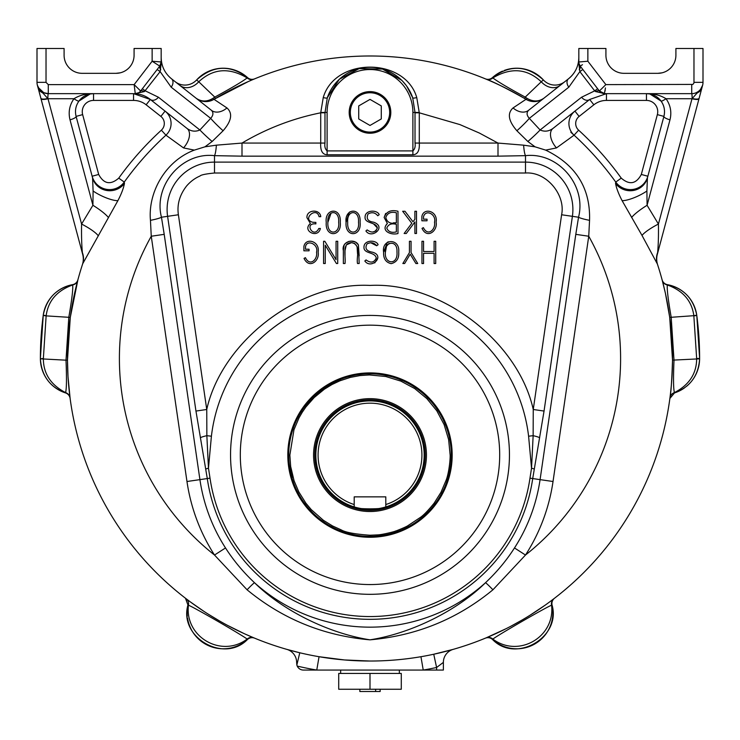 <?xml version="1.0" encoding="UTF-8"?>
<svg xmlns="http://www.w3.org/2000/svg" width="740" height="740" viewBox="0 0 740 740"><rect width="100%" height="100%" fill="white"/><g stroke="black" fill="none" stroke-linecap="round" stroke-linejoin="round"><path stroke-width="1.11" d="M390.803 112.425A20.803 20.803 0 0 0 359.594 94.406A20.803 20.803 0 0 0 359.594 130.444A20.803 20.803 0 0 0 390.803 112.425M358.715 118.946L358.715 105.913L370 99.391L381.285 105.913L381.285 118.946L370 125.458L358.715 118.946M451.271 455.091A81.27 81.27 0 0 1 329.365 525.474A81.27 81.27 0 0 1 329.365 384.707A81.27 81.27 0 0 1 451.271 455.091M289.858 455.091L293.965 429.746L299.006 417.897L302.225 412.31L305.879 407L314.204 397.546L324.397 389.175L332.029 384.504L339.854 380.832L350.27 377.409L360.056 375.559L369.38 374.949L385.734 376.503L400.839 381.109L414.714 388.574L426.841 398.592L436.767 410.746L444.111 424.584L448.625 439.56L450.142 455.082C450.346 459.022 449.032 472.98 446.035 480.436L440.994 492.285L434.121 503.182C428.358 510.286 423.807 515.012 420.468 517.352L407.712 525.807C405.085 527.472 392.894 532.236 396.057 530.876L395.253 531.154C395.743 531.32 382.071 534.863 377.289 534.9L370 535.233C355.089 534.178 345.488 532.393 341.205 529.886L332.556 525.955L323.371 520.276L311.262 509.62L305.879 503.182L298.812 491.906L294.085 480.778L290.663 466.478L289.858 455.091M426.444 455.091A56.444 56.444 0 0 1 341.778 503.968A56.444 56.444 0 0 1 341.778 406.214A56.444 56.444 0 0 1 426.444 455.091A56.444 56.444 0 0 0 341.778 406.214A56.444 56.444 0 0 0 341.778 503.968A56.444 56.444 0 0 0 426.444 455.091M187.516 617.909A36.121 36.121 0 0 0 247.53 639.425C224.211 663.725 178.544 637.334 187.951 605.033L185.463 598.225A6.771 6.771 0 0 1 185.472 598.235L190.421 601.962M187.831 605.625A36.121 36.121 0 0 0 187.312 616.291M549.432 602.073L554.538 598.225A6.771 6.771 0 0 1 554.538 598.225A6.771 6.771 0 0 0 552.049 605.033C561.466 637.159 515.78 663.854 492.47 639.425A36.121 36.121 0 0 0 552.049 605.033L551.568 605.209C546.684 606.911 496.67 635.79 492.868 639.101A6.771 6.466 67.4 0 0 486.097 637.871L485.338 638.185A6.771 6.771 0 0 1 485.348 638.176M554.538 598.225A302.521 302.521 0 0 0 669.876 398.462A6.771 6.771 0 0 1 669.876 398.453L669.941 397.935C670.995 393.06 671.846 380.462 672.521 360.149L669.719 317.395L665.436 293.401M675.019 392.746A36.121 36.121 0 0 0 684.509 387.88M686.692 386.197A36.121 36.121 0 0 0 699.615 358.817L699.615 358.512A329.615 329.615 0 0 0 696.793 315.49L696.756 315.175A36.121 36.121 0 0 0 667.424 284.66A6.771 6.771 0 0 1 662.087 279.757A302.521 302.521 0 0 0 657.296 263.745A302.521 302.521 0 0 1 370 661.033A302.521 302.521 0 0 1 82.704 263.745L82.455 264.504M662.096 279.766A6.771 6.771 0 0 1 662.087 279.757L662.226 280.275A6.771 6.577 165 0 0 667.369 284.983C666.814 288.628 668.081 299.358 671.18 317.164L674.001 360.186C673.252 378.297 673.391 389.101 674.427 392.589A6.771 6.577 7.5 0 0 669.941 397.935M542.901 79.421A36.121 36.121 0 0 0 504.245 70.448M502.525 71.133A36.121 36.121 0 0 0 492.47 77.589A6.771 6.771 0 0 1 485.338 78.838A6.771 6.771 0 0 1 485.338 78.838A302.521 302.521 0 0 0 254.662 78.838A6.771 6.771 0 0 1 254.653 78.838A6.771 6.771 0 0 1 247.53 77.589A36.121 36.121 0 0 0 197.099 79.421M68.061 377.243L70.124 398.462A6.771 6.771 0 0 0 65.481 392.903L65.573 392.589C50.829 384.967 43.419 373.663 43.346 358.706L46.139 315.878L43.207 315.49A329.615 329.615 0 0 0 40.386 358.512L43.244 315.175L46.167 315.684C48.165 300.875 56.989 290.644 72.631 284.983L72.575 284.66A36.121 36.121 0 0 0 43.244 315.175C46.592 298.544 56.37 288.369 72.575 284.66A6.771 6.771 0 0 0 77.913 279.757A6.771 6.771 0 0 1 77.904 279.766M43.346 358.502L40.386 358.817A36.121 36.121 0 0 0 64.584 392.607M399.35 670.061L399.35 673.446M370 673.446L338.716 673.446L338.716 689.255L370 689.255L370 673.446L401.284 673.446L401.284 689.255L370 689.255M375.643 689.255L375.643 691.512L359.844 691.512L359.844 689.255M375.643 691.512L380.157 691.512L380.157 689.255M385.799 506.918C386.789 509.481 353.23 509.49 354.201 506.918A54.187 54.187 0 0 1 375.337 401.173A54.187 54.187 0 0 1 385.799 506.918L385.799 496.855L354.201 496.855L354.201 504.551A51.93 51.93 0 0 1 327.94 424.64A51.93 51.93 0 0 1 412.06 424.64A51.93 51.93 0 0 1 385.799 504.551M354.201 504.551L354.201 506.918A54.187 54.187 0 0 0 385.494 507.011M425.232 455.091A55.232 55.232 0 0 0 342.389 407.259A55.232 55.232 0 0 0 342.389 502.923A55.232 55.232 0 0 0 425.232 455.091M665.343 292.994L662.226 280.275M657.407 264.069L642.015 235.44L622.109 200.669C618.677 194.102 616.494 188.376 615.541 183.483L615.745 182.077L618.594 186.11M77.913 279.757L70.282 317.395L67.479 360.149L67.987 376.105M190.448 601.981L204.231 611.573M208.384 614.237L219.641 621.017M227.347 625.282L243.941 633.514M245.393 634.18L254.662 638.185A6.771 6.771 0 0 0 247.53 639.425L247.132 639.101A6.771 6.466 112.6 0 1 253.903 637.871M286.805 649.369L299.774 652.763L296.851 665.01L296.629 662.393A13.542 13.542 0 0 0 286.805 649.369L287.953 649.692M319.051 656.713L344.424 659.951L369.898 661.033C386.826 661.042 403.837 659.599 420.949 656.713L423.234 670.061L443.371 670.061L443.371 662.393A13.542 13.542 0 0 1 453.195 649.369L433.742 654.234L436.6 667.48A316.063 316.063 0 0 1 423.234 670.061L316.766 670.061L319.051 656.713M486.097 637.871L506.28 628.602M510.665 626.345L522.163 619.981M529.711 615.44L545.14 605.181M546.435 604.256L548.553 602.721M121.406 186.11L124.255 182.077L124.459 183.483C123.506 188.376 121.323 194.102 117.882 200.669L82.704 263.745A18.065 17.076 -161.7 0 0 82.362 252.581C81.65 244.718 81.391 235.209 81.576 224.054A18.065 3.423 -151.1 0 1 97.985 235.44M175.158 81.677A15.799 15.799 0 0 0 196.609 79.948C213.092 65.259 230.066 64.473 247.53 77.589L245.227 75.665M254.662 78.838L252.821 79.606M251.572 80.133L248.446 81.483M248.418 81.492L213.999 99.317A302.521 302.521 0 0 1 526.001 99.317L524.873 98.633C505.596 87.875 492.674 81.382 486.097 79.152L485.338 78.838M486.097 79.152A6.771 6.466 -67.4 0 0 492.868 77.913L492.47 77.589C509.934 64.473 526.908 65.259 543.391 79.948A15.799 15.799 0 0 0 564.842 81.677L568.533 78.764A27.093 27.093 0 0 0 578.828 57.507C578.643 66.165 575.211 73.251 568.533 78.764L528.563 110.325A15.799 11.128 51.7 0 1 513.042 107.948L526.001 99.317A15.799 15.799 0 0 0 543.946 98.18L528.563 110.325C526.371 112.628 526.63 115.311 529.322 118.363A15.799 1.573 -43.7 0 1 516.881 130.749C508.389 120.916 507.113 113.312 513.042 107.948M570.827 132.266L574.064 135.179L556.48 147.917L545.667 150.118C575.896 164.77 590.529 188.173 589.549 220.335L588.744 236.236L575.794 234.349L578.541 217.227A13.542 1.554 -169.9 0 0 589.549 220.335M667.424 284.66C683.64 288.378 693.417 298.553 696.756 315.175L693.833 315.684C691.835 300.875 683.011 290.644 667.369 284.983L669.099 285.002M693.861 315.878L696.793 315.49L699.615 358.512L696.654 358.502L693.833 315.684L669.719 317.395M672.521 360.149L699.615 358.817C698.44 375.8 690.078 387.159 674.519 392.903L669.876 398.462M485.338 638.185A6.771 6.771 0 0 1 492.47 639.425L493.719 640.507M297.23 666.083A6.771 6.771 0 0 0 303.4 670.061L316.766 670.061A316.063 316.063 0 0 1 297.23 666.083L296.851 665.01M65.481 392.903C49.922 387.159 41.56 375.791 40.386 358.817L65.999 360.186L68.82 317.164C71.928 299.312 73.195 288.582 72.631 284.983A6.771 6.577 15 0 0 77.774 280.275M696.654 358.502L696.654 358.706C696.581 373.663 689.171 384.967 674.427 392.589L674.519 392.903M492.47 639.425L492.868 639.101C518.592 658.323 555.351 637.038 551.568 605.209A6.771 6.466 52.6 0 1 553.881 598.734M443.371 662.393L436.6 667.48L436.6 670.061M187.951 605.033L188.432 605.209C184.649 637.038 221.408 658.323 247.132 639.101C243.22 635.725 193.205 606.846 188.432 605.209A6.771 6.466 127.4 0 0 186.119 598.734M67.479 360.149L65.999 360.186C66.748 378.251 66.609 389.046 65.573 392.589A6.771 6.577 172.5 0 1 70.059 397.935M108.392 217.505A18.065 3.163 -146.6 0 0 92.916 205.294L81.576 224.054L47.998 98.725L43.003 93.157L38.48 89.374L40.543 91.594L37.389 85.276L82.686 254.357A18.065 18.065 0 0 1 82.408 264.633M82.686 254.357L82.362 252.581M615.745 182.077A302.521 302.521 0 0 0 574.064 135.179L578.634 130.175A309.292 309.292 0 0 1 621.249 178.127L615.745 182.077A18.065 18.065 0 0 0 647.861 176.222L647.417 177.878A18.065 17.501 15 0 1 633.459 190.458A18.065 17.501 15 0 1 615.541 183.483M492.923 589.789A13.542 0.786 -133 0 0 485.533 582.685A172.3 172.3 0 0 1 254.468 582.685C281.829 609.695 327.302 633.163 370 639.832C412.698 633.163 458.171 609.695 485.533 582.685C496.864 572.011 506.521 560.43 514.485 547.952L525.493 555.037L492.923 589.789C457.348 619.075 416.38 635.762 370 639.832C323.713 635.808 282.736 619.13 247.077 589.789L214.508 555.037L225.515 547.952C233.479 560.43 243.136 572.011 254.468 582.685A13.542 0.786 -47 0 0 247.077 589.789M196.054 98.18C201.345 101.852 206.95 101.935 212.852 98.411A6.771 0.851 -121 0 0 213.999 99.317A15.799 15.799 0 0 1 196.054 98.18C201.631 102.268 207.607 102.647 213.999 99.317L226.958 107.948C232.887 113.285 231.611 120.888 223.119 130.749L212.13 141.506L204.952 146.825L216.376 145.169A13.542 2.017 -87.7 0 1 214.498 155.659C181.559 151.792 153.273 185.906 161.459 217.227L164.206 234.349L151.256 236.236L150.451 220.335C147.861 192.298 165.519 160.839 194.333 150.118L183.52 147.917L165.936 135.179A302.521 302.521 0 0 0 124.255 182.077L118.752 178.127A309.292 309.292 0 0 1 161.366 130.175L165.936 135.179A15.799 15.799 0 0 0 165.066 111.111L187.128 128.529A15.799 9.241 -51.7 0 1 183.52 147.917M657.296 263.745A18.065 17.076 161.7 0 1 657.638 252.581L657.314 254.357A18.065 18.065 0 0 0 657.592 264.633M196.609 79.948L198.755 81.77C212.963 68.487 229.085 67.201 247.132 77.913L247.53 77.589M253.903 79.152A6.771 6.466 67.4 0 1 247.132 77.913C242.951 81.233 232.166 87.635 214.776 97.107L198.755 81.77A15.799 12.506 -51.7 0 1 179.959 85.47M526.001 99.317A6.771 0.851 -59 0 0 527.148 98.411L525.224 97.107L541.245 81.77C527.037 68.487 510.915 67.201 492.868 77.913C497.077 81.252 507.862 87.653 525.224 97.107A6.771 0.758 -59.2 0 0 524.873 98.633M530.515 101.149L537.638 101.186M539.876 100.501L542.004 99.493M216.376 145.169L241.999 143.07C266.529 128.538 292.772 118.446 320.716 112.804L323.25 97.523C335.026 56.998 404.965 57.017 416.75 97.523L419.284 112.804L459.929 124.597L479.354 133.034L498.002 143.07L523.624 145.169L535.048 146.825L527.87 141.506L516.881 130.749M215.127 98.633A6.771 0.758 59.2 0 0 214.776 97.107L212.852 98.411M564.842 81.677L560.041 85.47A15.799 12.506 51.7 0 1 541.245 81.77L543.391 79.948M46.139 315.878L70.282 317.395M93.101 190.994L92.583 177.878L76.1 116.383A6.771 1.758 165 0 1 70.013 119.825L92.916 205.294L93.101 190.994A18.065 4.523 -155 0 0 117.882 200.669M98.688 174.483L82.649 114.626A11.285 11.285 0 0 1 93.545 100.418L93.545 93.647C86.108 93.573 79.578 95.266 73.972 98.725A6.771 1.119 -143.8 0 0 78.977 101.029L90.141 93.971L93.545 93.647A18.065 18.065 0 0 0 78.977 101.029C75.702 105.709 74.74 110.834 76.1 116.383L92.583 177.878A18.065 17.501 165 0 0 106.542 190.458A18.065 17.501 165 0 0 124.459 183.483M76.1 116.383L82.649 114.626L98.679 174.464L92.139 176.222A18.065 18.065 0 0 0 124.255 182.077M223.119 130.749A15.799 1.573 -136.3 0 1 210.678 118.363C213.37 115.301 213.629 112.628 211.437 110.325L171.467 78.764A6.771 4.949 128.3 0 1 171.162 87.154L210.678 118.363L199.883 129.972L158.425 97.227A6.771 4.949 128.3 0 1 150.34 99.475L187.128 128.529C191.262 131.442 195.517 131.924 199.883 129.972A15.799 1.165 -137.7 0 0 212.13 141.506M204.952 146.825L194.333 150.118M164.206 234.349L199.92 479.631L207.283 478.558L195.952 411.061L167.601 216.33L161.459 217.227A13.542 1.554 -10.1 0 1 150.451 220.335M535.048 146.825L545.667 150.118M401.7 80.281L382.599 69.07L359.122 68.607L339.336 79.282L327.302 97.754L324.98 112.804L320.716 112.804L320.716 143.07C320.263 150.608 322.39 154.521 327.108 154.799L412.892 154.799C417.619 154.494 419.746 150.59 419.284 143.07L498.002 143.07L498.002 156.159L525.502 155.659L525.502 162.115A47.397 47.397 0 0 1 572.399 216.33L578.541 217.227C586.727 185.24 558.025 151.913 525.502 155.659A13.542 2.017 87.7 0 1 523.624 145.169M527.87 141.506A15.799 1.165 137.7 0 0 540.117 129.972C544.483 131.924 548.729 131.442 552.873 128.529A15.799 9.241 -128.3 0 0 556.48 147.917M552.873 128.529L589.66 99.475L593.859 104.793L579.124 116.421L574.934 111.111A15.799 15.799 0 0 0 574.064 135.179M621.258 178.146L621.249 178.127C629.462 185.24 636.15 184.019 641.321 174.464L647.861 176.222L663.9 116.383L647.417 177.878L646.899 190.994A18.065 4.523 -24.9 0 1 622.109 200.669M646.899 190.994L647.084 205.294A18.065 3.163 -33.4 0 0 631.609 217.505M657.314 254.357L698.995 98.781A6.771 1.758 -165 0 1 692.002 98.725L666.028 98.725C670.533 105.163 671.846 112.193 669.987 119.825L647.084 205.294L658.424 224.054A18.065 3.423 -28.9 0 0 642.015 235.44M698.995 98.781L701.52 89.374L696.997 93.157L692.002 98.725L658.424 224.054C658.609 235.255 658.35 244.764 657.638 252.581M700.438 89.522L702.612 85.276L699.457 91.594L701.52 89.374L702.612 85.276L700.114 94.6M93.545 100.418L133.552 100.418A20.322 20.322 0 0 1 146.141 104.793L150.34 99.475A27.093 27.093 0 0 0 133.552 93.647L150.34 99.475A27.093 27.093 0 0 0 133.552 93.647A27.093 27.093 0 0 1 150.34 99.475L165.066 111.111L160.876 116.421A9.028 9.028 0 0 1 161.366 130.175M560.041 85.47L543.946 98.18C538.757 101.806 533.161 101.889 527.148 98.411M324.98 112.804L324.98 143.07L241.999 143.07L241.999 156.159L214.498 155.659L214.498 162.115L525.502 162.115L525.502 173.012C546.786 171.477 565.795 195.24 561.605 214.767L533.253 409.488L533.142 435.675L531.533 468.189L529.979 478.16A161.662 161.662 0 0 1 210.021 478.16L208.467 468.189L206.858 435.675L206.747 409.488C222.019 340.909 299.829 281.774 370 285.418C440.171 281.774 517.982 340.909 533.253 409.488L544.048 411.061L532.717 478.558A164.428 164.428 0 0 1 207.283 478.558L210.021 478.16M211.437 110.325A15.799 11.128 128.3 0 0 226.958 107.948M582.833 69.495L579.864 71.614L568.838 87.154L529.322 118.363L540.117 129.972L581.575 97.227L594.683 90.872L579.864 71.614L578.634 61.975L578.828 57.507L578.634 61.975M412.892 154.799L412.892 150.895C414.844 149.092 415.556 146.483 415.02 143.07L415.02 112.425L412.698 97.754A4.514 1.119 161 0 0 416.75 97.523M323.25 97.523A4.514 1.119 19 0 0 327.302 97.754A45.149 45.149 0 0 1 412.698 97.754L406.778 86.228M406.14 85.359L402.486 81.067M70.013 119.825C68.154 112.193 69.468 105.163 73.972 98.725L47.998 98.725A6.771 1.758 165 0 1 41.005 98.781M38.221 87.468L43.752 92.694L48.285 93.647A11.285 11.285 0 0 1 37 82.353L37 48.489L64.093 48.489L64.093 55.269A18.065 18.065 0 0 0 82.149 73.325L116.014 73.325C129.398 69.884 129.398 69.884 116.014 73.325L120.287 72.816M171.467 78.764C164.789 73.251 161.357 66.165 161.172 57.507L161.366 61.975L160.136 71.614L144.448 91.547L135.179 93.666L48.285 93.647L43.752 92.694L39.738 89.725M38.813 88.495L38.425 87.838M38.332 87.681L37.777 86.469M593.859 104.793A20.322 20.322 0 0 1 606.449 100.418L606.449 93.647L604.737 93.647A13.542 1.286 -90 0 1 604.821 93.666L606.449 93.647L589.66 99.475A6.771 4.949 -128.3 0 1 581.575 97.227M669.987 119.825A6.771 1.758 -165 0 1 663.9 116.383A18.065 18.065 0 0 0 646.455 93.647A18.065 18.065 0 0 1 663.9 116.383C665.26 110.834 664.298 105.709 661.024 101.029L649.859 93.971L646.455 93.647L646.455 100.418A11.285 11.285 0 0 1 657.351 114.626L641.321 174.464M699.457 91.594L696.997 93.157A6.771 1.119 66.3 0 0 696.248 92.694L698.532 91.353M698.579 91.316L700.364 89.605M701.798 87.431L702.602 85.313M702.519 85.609L702.269 86.349M702.214 86.487L701.955 87.098M701.677 87.653L700.438 89.512M700.41 89.549L699.393 90.622M699.393 90.632L698.606 91.298M595.737 86.266L599.372 91.002L604.737 93.647L691.715 93.647A11.285 11.285 0 0 0 703 82.353A11.285 11.285 0 0 1 691.715 93.647A6.771 0.472 -90 0 1 692.159 98.439A6.771 2.026 15 0 0 699.152 98.207M85.72 95.423L84.101 96.311M137.02 93.407L136.132 93.592M116.014 73.325A18.065 18.065 0 0 0 134.079 55.269L134.079 48.489L161.172 48.489L161.172 61.993L159.766 66.119L161.172 61.993L161.172 57.507M568.838 87.154A6.771 4.949 -128.3 0 1 568.533 78.764M415.02 112.804L419.284 112.804L419.284 143.07L415.02 143.07M579.013 63.575L578.893 62.9M605.449 87.921L604.386 93.638M603.997 93.601L603.405 93.508M601.981 93.055L600.723 92.324M40.543 91.594L43.003 93.157A6.771 1.119 113.7 0 1 43.752 92.694M37 82.353L46.028 82.353L46.028 48.489L46.028 82.353L48.285 84.61L48.285 93.647A6.771 0.472 -90 0 0 47.841 98.439A6.771 2.026 -15 0 1 40.848 98.207M195.952 411.061L206.747 409.488L178.396 214.767C176.888 204.545 179.635 194.944 186.61 185.971C190.55 181.448 194.999 178.137 199.967 176.037C200.938 174.881 205.785 173.872 214.498 173.012L214.498 162.115A47.397 47.397 0 0 0 167.601 216.33L178.396 214.767M205.794 469.086A11.285 1.008 -9.7 0 1 208.467 468.189L211.409 436.212L206.858 435.675A11.285 1.341 -10.1 0 0 200.346 437.756M534.206 469.086A11.285 1.008 -170.3 0 0 531.533 468.189L528.591 436.212A159.683 159.683 0 0 0 211.409 436.212M604.821 93.666L595.552 91.547L594.683 90.872L597.643 88.754M646.455 93.647C653.892 93.573 660.422 95.266 666.028 98.725A6.771 1.119 143.8 0 1 661.024 101.029M693.972 48.489L693.972 82.353L703 82.353L703 48.489L675.907 48.489L675.907 55.269A18.065 18.065 0 0 1 657.851 73.325C671.226 69.884 671.226 69.884 657.851 73.325L623.987 73.325A18.065 18.065 0 0 1 605.921 55.269L605.921 48.489L578.828 48.489L578.828 61.993L587.865 61.226L587.865 48.489M138.732 89.133L134.144 84.61L48.285 84.61M154.947 63.03L157.537 64.685M324.98 143.07C324.444 146.483 325.156 149.092 327.108 150.895L327.108 154.799M157.167 69.495L160.136 71.614L171.162 87.154M158.425 97.227L145.317 90.872L142.358 88.754M350.335 112.425A19.666 19.666 0 0 0 379.833 129.454A19.666 19.666 0 0 0 379.833 95.395A19.666 19.666 0 0 0 350.335 112.425M603.47 86.969L599.372 91.002L600.677 92.287M582.473 64.685L580.234 66.119A13.542 3.635 -37.6 0 1 579.235 69.782M134.56 87.968L135.263 93.647L134.144 84.61L152.135 61.226L161.366 61.975M123.451 71.725L122.017 72.298M160.765 69.782A13.542 3.635 37.6 0 1 159.766 66.119L140.628 91.002A6.771 6.771 0 0 1 135.263 93.647L138.732 92.685M134.144 84.61L140.628 91.002A13.542 2.868 -142.4 0 1 144.448 91.547M383.607 252.294C381.368 238.437 400.1 237.762 398.721 252.007C399.193 258.399 396.668 262.275 391.173 263.653C385.845 262.432 383.329 258.649 383.607 252.294L387.316 242.406L388.25 241.804M385.781 225.617L387.371 223.452L384.134 217.458L385.688 213.425M365.079 217.07C364.986 209.707 377.456 209.614 379.185 214.692L377.742 215.747C375.134 212.491 371.915 211.89 368.085 213.943C365.976 218.642 367.826 221.39 373.635 222.194C387.122 226.865 371.489 239.52 365.911 230.945L367.151 229.9C371.878 233.294 375.282 232.638 377.354 227.92C376.475 221.871 364.432 223.878 365.079 217.07L365.162 216.08M372.784 232.027L375.883 230.945L377.354 227.92L373.561 223.887M315.86 222.407L312.761 222.268L315.86 222.407L315.86 223.896C303.446 222.592 313.779 239.27 318.792 228.466L320.374 228.466C318.071 239.066 301.596 230.917 310.393 223.499L306.971 217.727C306.231 209.614 320.05 208.68 320.762 216.681C320.05 208.68 306.231 209.614 306.971 217.727L310.393 223.499C301.596 230.917 318.071 239.066 320.374 228.466M357.522 253.7L357.087 246.587L354.71 243.488L351.5 242.655L346.311 244.894L345.007 250.592L345.007 255.763M343.351 250.601C341.159 241.481 354.349 237.707 358.382 244.857L359.178 263.514L357.522 263.514C356.06 256.863 361.638 244.459 351.5 242.655C341.556 242.757 346.024 256.604 345.007 263.514L343.351 263.514L343.351 250.601L344.063 245.365L345.062 243.673L348.716 241.434L351.38 241.148L355.533 242.045L358.382 244.857L359.178 255.846M367.854 243.358L370.768 242.739L376.651 245.763C374.052 242.517 370.823 241.915 366.994 243.96C364.635 248.427 366.485 251.184 372.544 252.22C385.614 255.892 371.073 269.924 364.829 260.979L366.05 259.934C370.786 263.329 374.19 262.663 376.253 257.955C374.986 251.674 363.451 254.014 363.978 247.105L364.062 246.106M377.881 257.807L374.745 262.931M346.07 222.37C344.202 208.282 361.324 206.58 360.093 222.37C361.768 236.967 344.803 237.836 346.07 222.37L349.215 212.38L349.992 211.844M539.654 437.756A11.285 1.341 -169.9 0 0 533.142 435.675L528.591 436.212M595.552 91.547A13.542 2.868 142.4 0 1 599.372 91.002A6.771 6.771 0 0 0 604.737 93.647L604.746 93.638M605.061 91.02L605.237 89.605M665.279 71.725L663.845 72.298M662.115 72.816L657.851 73.325M155.465 61.503L161.172 61.993A6.771 6.771 0 0 1 159.766 66.119L152.135 61.226L152.135 48.489M578.939 63.215L580.077 65.906M584.508 61.513L582.87 61.651M581.474 61.762L578.828 61.993A6.771 6.771 0 0 0 580.234 66.119L599.372 91.002L605.857 84.61L587.865 61.226M326.248 222.37C324.37 208.282 341.501 206.58 340.271 222.37C341.936 236.976 324.943 237.808 326.248 222.37M387.371 223.452L384.134 217.458C386.326 211.575 390.942 209.503 397.981 211.261L397.981 233.516C391.183 235.533 380.277 230.88 387.371 223.452M320.762 216.681L319.07 216.681C316.461 205.96 301.55 219.447 312.761 222.268M303.89 250.814L303.89 246.485C305.731 237.013 320.189 241.212 318.126 252.183C319.884 260.739 309.246 269.434 304.048 258.417L305.407 257.659C309.995 267.085 317.904 259.25 316.535 252.22C318.875 244.2 306.739 239.002 305.518 246.771L305.518 249.223L309.061 249.223L309.061 250.814L303.89 250.814M325.239 245.218L325.239 263.514L323.574 263.514L323.574 241.286L324.841 241.286L336.062 259.685L336.062 241.286L337.718 241.286L337.718 263.514L336.423 263.514L325.239 245.218M363.978 247.105C363.886 239.732 376.382 239.64 378.094 244.727L376.651 245.763M411.061 252.581L417.739 263.514L415.899 263.514L410.2 254.199L404.641 263.514L402.847 263.514L409.433 252.581L409.433 241.286L411.061 241.286L411.061 252.581M414.881 219.308L414.881 211.261L416.509 211.261L416.509 233.479L414.909 233.479L414.909 221.972L406.297 233.479L404.132 233.479L411.782 223.276L402.662 211.261L404.965 211.261L412.976 221.76L414.881 219.308M423.382 227.633C428.007 237.059 435.879 229.206 434.51 222.194C436.6 214.48 425.805 208.671 423.502 216.737L423.502 219.188L427.036 219.188L427.036 220.788L421.874 220.788L421.874 216.459C423.687 206.987 438.163 211.168 436.11 222.148C437.867 230.723 427.193 239.399 422.022 228.392L423.382 227.633M421.957 241.286L421.957 263.542L423.558 263.542L423.558 253.302L434.093 253.302L434.093 263.542L435.721 263.542L435.721 241.286L434.093 241.286L434.093 251.526L423.558 251.526L423.558 241.286L421.957 241.286M385.383 252.294C383.098 242.563 397.722 238.308 396.973 251.97C398.129 265.595 384.171 264.421 385.383 252.294L386.502 246.235L389.036 243.386M327.875 222.37C326.756 209.337 339.799 209.411 338.661 222.37C340.178 234.543 326.932 236.051 327.875 222.37L331.058 213.148M396.353 231.888C391.488 233.063 388.296 231.796 386.77 228.096C388.278 224.331 391.479 223.082 396.353 224.34L396.353 231.888C391.488 233.063 388.296 231.796 386.77 228.096M396.353 212.778L396.353 222.805C390.544 224.192 387.02 222.407 385.79 217.458C387.455 213.028 390.97 211.464 396.353 212.778M347.698 222.37C346.579 209.337 359.631 209.411 358.502 222.37C360.01 234.534 346.773 236.06 347.698 222.37M287.814 455.091A82.186 82.186 0 0 1 411.089 383.921A82.186 82.186 0 0 1 411.089 526.26A82.186 82.186 0 0 1 287.814 455.091M396.353 222.805L393.393 222.805M290.561 465.728A80.142 80.142 0 0 0 293.058 477.531M340.964 380.388A80.142 80.142 0 0 0 305.879 407M302.577 411.764A80.142 80.142 0 0 0 302.225 412.31M588.744 236.236A250.601 250.601 0 0 1 525.493 555.037A184.963 184.963 0 0 0 553.03 481.509L588.744 236.236M214.508 555.037A250.601 250.601 0 0 1 151.256 236.236L186.97 481.509A184.963 184.963 0 0 0 214.508 555.037M419.275 112.452L412.892 112.425L412.892 150.895L327.108 150.895L327.108 112.425A42.892 42.892 0 0 1 370 69.532A42.892 42.892 0 0 1 412.892 112.425M327.108 112.425L320.725 112.452M225.515 547.952A171.874 171.874 0 0 1 199.92 479.631L186.97 481.509M514.485 547.952A171.874 171.874 0 0 0 540.08 479.631L529.979 478.16M575.794 234.349L540.08 479.631L553.03 481.509M561.605 214.767L572.399 216.33L544.048 411.061M498.002 156.159L241.999 156.159M98.679 174.464C103.85 184.019 110.538 185.24 118.752 178.127M146.141 104.793L160.876 116.421M579.124 116.421A9.028 9.028 0 0 0 578.634 130.175M606.449 100.418L646.455 100.418M657.351 114.626L663.9 116.383M693.972 82.353A2.257 2.257 0 0 1 691.715 84.61L691.715 93.647M692.64 84.416L605.857 84.61M214.498 173.012L525.502 173.012M133.552 93.647L133.552 100.418M509.453 454.869A139.453 139.453 0 0 1 370 594.322A139.453 139.453 0 0 1 230.547 454.869A139.453 139.453 0 0 1 370 315.407A139.453 139.453 0 0 1 509.453 454.869M240.306 454.869A129.694 129.694 0 0 1 434.843 342.546A129.694 129.694 0 0 1 434.843 567.182A129.694 129.694 0 0 1 240.306 454.869M340.65 670.061L340.65 673.446M72.575 284.66L70.901 285.002M492.47 77.589L494.773 75.665M247.53 639.425L246.281 640.507"/></g></svg>
